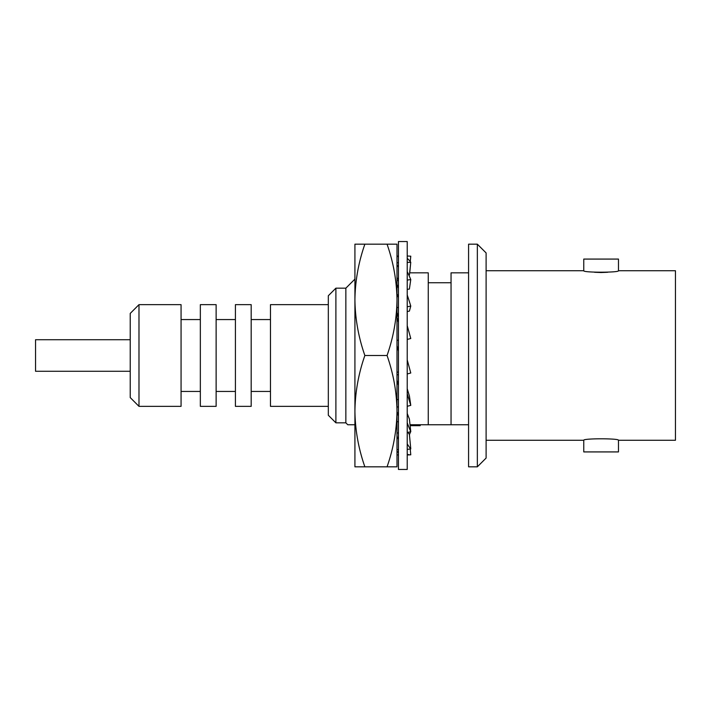 <?xml version="1.0" encoding="UTF-8"?>
<svg xmlns="http://www.w3.org/2000/svg" width="711" height="711" viewBox="0 0 711 711"><rect width="100%" height="100%" fill="white"/><g stroke="black" fill="none" stroke-linecap="round" stroke-linejoin="round"><path stroke-width="1.07" d="M354.922 424.751L347.777 424.751L354.922 424.751M410.114 425.667L420.183 425.667L420.183 424.751L410.016 424.751L468.576 424.751M45.38 339.725L35.55 339.725L35.55 371.275L45.255 371.275M38.732 339.725L130.22 339.725M407.216 306.814L410.771 306.068A99.576 16.78 -101.8 0 0 407.216 294.985M407.216 280.072L410.771 279.592A99.576 22.61 -97.7 0 0 407.216 271.602M407.216 262.439L410.771 262.27A99.576 25.712 -92.7 0 0 407.216 258.351M410.771 256.191A99.576 25.712 -87.3 0 0 410.487 256.173L407.216 256.013L410.771 256.191L410.256 261.595M410.629 430.448L410.771 431.408A99.576 22.61 -82.3 0 1 410.745 431.479M410.62 431.773A99.576 22.61 -82.3 0 1 409.42 434.634M410.629 447.432L410.771 448.73A99.576 25.712 -87.3 0 1 410.754 448.748M410.62 448.925A99.576 25.712 -87.3 0 1 410.256 449.405M410.22 448.988L410.771 454.809A99.576 25.712 -92.7 0 1 410.487 454.827A99.576 25.712 -92.7 0 1 407.216 454.187M407.216 449.396L410.771 448.908A99.576 22.61 -97.7 0 1 407.216 443.824M407.216 432.484L410.771 431.746A99.576 16.78 -101.8 0 1 407.216 422.805M407.216 406.283L410.771 405.377A99.576 8.932 -104.3 0 1 407.216 393.672M407.216 373.968L410.771 372.999L407.216 359.926M407.216 469.456L407.216 241.544L398.453 241.544L398.453 469.456L407.216 469.456M407.216 339.423L410.771 338.516A99.576 8.932 -104.3 0 0 407.216 325.656M407.216 311.56L409.394 311.107L410.771 306.068M407.216 289.35L409.394 289.057L410.771 279.592M408.843 275.05L409.394 275.024L410.771 262.27M409.749 272.837L410.629 263.568M407.936 432.332A85.027 19.304 -97.7 0 0 409.394 434.394L410.771 448.908M407.216 413.438A85.027 14.327 -101.8 0 0 409.394 418.975L410.771 431.746M407.216 388.686A85.027 7.625 -104.3 0 0 409.394 395.903L410.771 405.377M387.051 244.175L396.996 244.175L396.996 299.838C396.729 280.863 393.414 262.306 387.051 244.175L364.867 244.175C358.495 262.35 355.18 280.907 354.922 299.838C355.189 318.812 358.504 337.37 364.867 355.5C358.495 373.675 355.18 392.232 354.922 411.162C355.189 430.137 358.504 448.694 364.867 466.825L396.996 466.825L396.996 411.162C396.729 392.188 393.414 373.63 387.051 355.5C393.423 337.325 396.738 318.768 396.996 299.838L396.996 293.803A85.027 14.327 -101.8 0 1 398.453 297.562M364.867 466.825L354.922 466.825L354.922 244.175L364.867 244.175M387.051 355.5L364.867 355.5M387.051 466.825C393.423 448.65 396.738 430.093 396.996 411.162L396.996 299.838M398.453 322.314A85.027 7.625 -104.3 0 0 396.996 317.47M398.453 317.328A99.576 8.932 -104.3 0 0 396.996 312.458M396.996 307.712L398.453 307.339M398.453 288.195A99.576 16.78 -101.8 0 0 396.996 284.382M398.453 279.796A85.027 19.304 -97.7 0 0 396.996 277.583L396.996 280.774L398.453 280.472M398.453 267.176A99.576 22.61 -97.7 0 0 396.996 264.892M396.996 262.848L398.453 262.652M398.453 256.813A99.576 25.712 -92.7 0 0 396.996 256.333M396.996 256.102L398.453 256.031M396.996 454.898L398.453 454.969M398.453 452.649A99.576 25.712 -92.7 0 1 396.996 451.272M396.996 449.654L398.453 449.592M398.453 439.398A99.576 22.61 -97.7 0 1 396.996 436.323M398.453 416.015A99.576 16.78 -101.8 0 1 396.996 411.625L396.996 421.845L398.453 421.65M396.996 433.061L398.453 432.866M396.996 399.742L398.453 399.44M396.996 407.11L398.453 406.808M398.453 385.344A99.576 8.932 -104.3 0 1 396.996 380.154M396.996 372.315L398.453 371.942M396.996 374.937L398.453 374.564M398.453 351.074L396.996 345.715M396.996 340.418L398.453 340.018M354.922 440.198L354.922 411.162M354.922 299.838L354.922 270.802M451.05 424.751L451.05 272.837L468.576 272.837M428.253 424.751L428.253 272.837L409.634 272.837M335.894 422.832L335.894 288.168L328.322 295.74L328.322 415.26L335.894 422.832L345.857 422.832L345.857 288.168L354.922 279.112M328.322 304.655L270.473 304.655L270.473 406.345L328.322 406.345M251.187 304.655L251.187 406.345L235.412 406.345L235.412 304.655L251.187 304.655M216.126 304.655L216.126 406.345L200.342 406.345L200.342 304.655L216.126 304.655M181.065 304.655L181.065 406.345L138.983 406.345L138.983 304.655L181.065 304.655M138.983 304.655L130.22 313.427L130.22 397.573L138.983 406.345M468.576 466.825L468.576 244.175L477.348 244.175L477.348 466.825L468.576 466.825M618.472 270.731C619.565 272.677 582.691 272.686 583.758 270.731L583.758 259.08L618.472 259.08L618.472 270.731L675.45 270.731L675.45 440.269L618.472 440.269L618.472 451.92L583.758 451.92L583.758 440.269L486.111 440.269M477.348 244.175L486.111 252.938L486.111 458.062L477.348 466.825M618.472 440.269C619.548 438.314 582.691 438.323 583.758 440.269M594.547 272.269L601.044 272.535M601.124 272.535L607.692 272.269M38.732 371.275L130.22 371.275M407.216 454.987L410.487 454.827M451.05 282.747L428.253 282.747M345.857 422.832L347.777 424.751M345.857 288.168L335.894 288.168M251.187 391.441L270.473 391.441M251.187 319.559L270.473 319.559M216.126 391.441L235.412 391.441M216.126 319.559L235.412 319.559M181.065 391.441L200.342 391.441M181.065 319.559L200.342 319.559M583.758 270.731L486.111 270.731"/></g></svg>
